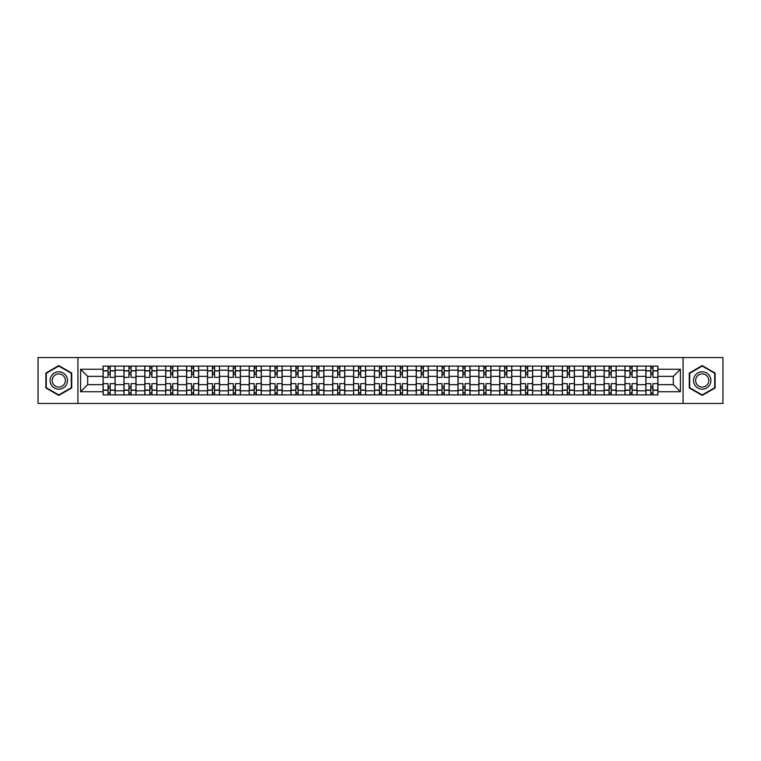 <?xml version="1.0" encoding="UTF-8"?>
<svg xmlns="http://www.w3.org/2000/svg" width="761" height="761" viewBox="0 0 761 761"><rect width="100%" height="100%" fill="white"/><g stroke="black" fill="none" stroke-linecap="round" stroke-linejoin="round"><path stroke-width="1.14" d="M683.074 403.454L722.95 403.454L722.95 357.546L38.05 357.546L38.05 403.454L683.074 403.454L683.074 357.546M123.967 394.883L123.967 370.198L115.13 370.198L115.13 394.883M115.13 370.198L115.13 366.117M123.967 370.198L123.967 366.117M136.01 366.117L136.01 394.883M144.837 394.883L144.837 366.117M156.88 366.117L156.88 394.883M165.717 394.883L165.717 366.117M177.76 366.117L177.76 394.883M186.588 394.883L186.588 366.117M198.64 366.117L198.64 394.883M207.468 394.883L207.468 366.117M219.51 366.117L219.51 394.883M228.348 394.883L228.348 366.117M240.39 366.117L240.39 394.883M249.218 394.883L249.218 366.117M261.261 366.117L261.261 394.883M270.098 394.883L270.098 366.117M282.141 366.117L282.141 394.883M290.978 394.883L290.978 366.117M303.021 366.117L303.021 394.883M311.848 394.883L311.848 366.117M323.891 366.117L323.891 394.883M332.728 394.883L332.728 366.117M344.771 366.117L344.771 394.883M353.599 394.883L353.599 366.117M365.641 366.117L365.641 394.883M374.479 394.883L374.479 366.117M386.521 366.117L386.521 394.883M395.359 394.883L395.359 366.117M407.401 366.117L407.401 394.883M416.229 394.883L416.229 366.117M428.272 366.117L428.272 394.883M437.109 394.883L437.109 366.117M449.152 366.117L449.152 394.883M457.979 394.883L457.979 366.117M470.022 366.117L470.022 394.883M478.859 394.883L478.859 366.117M490.902 366.117L490.902 394.883M499.739 394.883L499.739 366.117M511.782 366.117L511.782 394.883M520.61 394.883L520.61 366.117M532.652 366.117L532.652 394.883M541.49 394.883L541.49 366.117M553.532 366.117L553.532 394.883M562.36 394.883L562.36 366.117M574.412 366.117L574.412 394.883M583.24 394.883L583.24 366.117M595.283 366.117L595.283 394.883M604.12 394.883L604.12 366.117M616.163 366.117L616.163 394.883M624.99 394.883L624.99 366.117M637.033 366.117L637.033 394.883M645.87 394.883L645.87 366.117M645.87 384.647L637.033 384.647M624.99 384.647L616.163 384.647M604.12 384.647L595.283 384.647M583.24 384.647L574.412 384.647M562.36 384.647L553.532 384.647M541.49 384.647L532.652 384.647M520.61 384.647L511.782 384.647M499.739 384.647L490.902 384.647M478.859 384.647L470.022 384.647M457.979 384.647L449.152 384.647M437.109 384.647L428.272 384.647M416.229 384.647L407.401 384.647M395.359 384.647L386.521 384.647M374.479 384.647L365.641 384.647M353.599 384.647L344.771 384.647M332.728 384.647L323.891 384.647M311.848 384.647L303.021 384.647M290.978 384.647L282.141 384.647M270.098 384.647L261.261 384.647M249.218 384.647L240.39 384.647M228.348 384.647L219.51 384.647M207.468 384.647L198.64 384.647M186.588 384.647L177.76 384.647M165.717 384.647L156.88 384.647M144.837 384.647L136.01 384.647M123.967 384.647L115.13 384.647M645.87 376.353L637.033 376.353M624.99 376.353L616.163 376.353M604.12 376.353L595.283 376.353M583.24 376.353L574.412 376.353M562.36 376.353L553.532 376.353M541.49 376.353L532.652 376.353M520.61 376.353L511.782 376.353M499.739 376.353L490.902 376.353M478.859 376.353L470.022 376.353M457.979 376.353L449.152 376.353M437.109 376.353L428.272 376.353M416.229 376.353L407.401 376.353M395.359 376.353L386.521 376.353M374.479 376.353L365.641 376.353M353.599 376.353L344.771 376.353M332.728 376.353L323.891 376.353M311.848 376.353L303.021 376.353M290.978 376.353L282.141 376.353M270.098 376.353L261.261 376.353M249.218 376.353L240.39 376.353M228.348 376.353L219.51 376.353M207.468 376.353L198.64 376.353M186.588 376.353L177.76 376.353M165.717 376.353L156.88 376.353M144.837 376.353L136.01 376.353M123.967 376.353L115.13 376.353M87.696 384.647L103.087 384.647L103.087 376.353L87.696 376.353L87.696 384.647L80.609 391.744L80.609 369.256L103.087 369.256L103.087 376.353M657.913 376.353L657.913 384.647L673.304 384.647L673.304 376.353L657.913 376.353L657.913 366.117L103.087 366.117L103.087 369.256M657.913 369.256L680.391 369.256L680.391 391.744L657.913 391.744L657.913 384.647M103.087 384.647L103.087 394.883L657.913 394.883L657.913 391.744M103.087 391.744L80.609 391.744M77.926 403.454L77.926 357.546M71.705 373.042L58.797 365.584L45.879 373.042L45.879 387.958L58.797 395.416L71.705 387.958L71.705 373.042M715.121 373.042L702.203 365.584L689.295 373.042L689.295 387.958L702.203 395.416L715.121 387.958L715.121 373.042M110.183 392.876L108.043 392.876M108.043 368.124L110.183 368.124M131.054 392.876L128.913 392.876M128.913 368.124L131.054 368.124M151.934 392.876L149.793 392.876M149.793 368.124L151.934 368.124M172.804 392.876L170.664 392.876M170.664 368.124L172.804 368.124M193.684 392.876L191.544 392.876M191.544 368.124L193.684 368.124M214.564 392.876L212.424 392.876M212.424 368.124L214.564 368.124M235.434 392.876L233.294 392.876M233.294 368.124L235.434 368.124M256.314 392.876L254.174 392.876M254.174 368.124L256.314 368.124M277.194 392.876L275.044 392.876M275.044 368.124L277.194 368.124M298.065 392.876L295.924 392.876M295.924 368.124L298.065 368.124M318.945 392.876L316.804 392.876M316.804 368.124L318.945 368.124M339.815 392.876L337.675 392.876M337.675 368.124L339.815 368.124M360.695 392.876L358.555 392.876M358.555 368.124L360.695 368.124M381.575 392.876L379.425 392.876M379.425 368.124L381.575 368.124M402.445 392.876L400.305 392.876M400.305 368.124L402.445 368.124M423.325 392.876L421.185 392.876M421.185 368.124L423.325 368.124M444.196 392.876L442.055 392.876M442.055 368.124L444.196 368.124M465.076 392.876L462.935 392.876M462.935 368.124L465.076 368.124M485.956 392.876L483.806 392.876M483.806 368.124L485.956 368.124M506.826 392.876L504.686 392.876M504.686 368.124L506.826 368.124M527.706 392.876L525.566 392.876M525.566 368.124L527.706 368.124M548.576 392.876L546.436 392.876M546.436 368.124L548.576 368.124M569.456 392.876L567.316 392.876M567.316 368.124L569.456 368.124M590.336 392.876L588.196 392.876M588.196 368.124L590.336 368.124M611.207 392.876L609.066 392.876M609.066 368.124L611.207 368.124M632.087 392.876L629.946 392.876M629.946 368.124L632.087 368.124M652.957 392.876L650.817 392.876M650.817 368.124L652.957 368.124M80.609 369.256L87.696 376.353M673.304 384.647L680.391 391.744M673.304 376.353L680.391 369.256M115.063 394.883L115.063 377.351L110.183 377.351L110.183 366.117M108.043 366.117L108.043 377.351L103.154 377.351L103.154 366.117M115.063 377.351L115.063 366.117M103.154 394.883L103.154 383.649L108.043 383.649L108.043 394.883M110.183 394.883L110.183 383.649L115.063 383.649M108.043 374.412L110.183 374.412M103.154 383.649L103.154 377.351M110.183 386.588L108.043 386.588M110.183 393.142L108.043 393.142M108.043 388.329L110.183 388.329M110.183 372.671L108.043 372.671M108.043 367.858L110.183 367.858M51.263 384.847A8.694 8.694 0 0 0 63.144 388.034A8.694 8.694 0 0 0 66.321 376.153A8.694 8.694 0 0 0 54.44 372.966A8.694 8.694 0 0 0 51.263 384.847M53.089 383.791A6.583 6.583 0 0 0 62.088 386.208A6.583 6.583 0 0 0 64.495 377.209A6.583 6.583 0 0 0 55.496 374.793A6.583 6.583 0 0 0 53.089 383.791M58.797 366.051L71.306 373.28L71.306 387.72L58.797 394.949L46.278 387.72L46.278 373.28L58.797 366.051M694.679 384.847A8.694 8.694 0 0 0 706.56 388.034A8.694 8.694 0 0 0 709.737 376.153A8.694 8.694 0 0 0 697.856 372.966A8.694 8.694 0 0 0 694.679 384.847M696.505 383.791A6.583 6.583 0 0 0 705.504 386.208A6.583 6.583 0 0 0 707.911 377.209A6.583 6.583 0 0 0 698.912 374.793A6.583 6.583 0 0 0 696.505 383.791M702.203 366.051L714.722 373.28L714.722 387.72L702.203 394.949L689.694 387.72L689.694 373.28L702.203 366.051M135.943 394.883L135.943 377.351L131.054 377.351L131.054 366.117M128.913 366.117L128.913 377.351L124.033 377.351L124.033 366.117M135.943 377.351L135.943 366.117M124.033 394.883L124.033 383.649L128.913 383.649L128.913 394.883M131.054 394.883L131.054 383.649L135.943 383.649M128.913 374.412L131.054 374.412M124.033 383.649L124.033 377.351M131.054 386.588L128.913 386.588M131.054 393.142L128.913 393.142M128.913 388.329L131.054 388.329M131.054 372.671L128.913 372.671M128.913 367.858L131.054 367.858M156.814 394.883L156.814 377.351L151.934 377.351L151.934 366.117M149.793 366.117L149.793 377.351L144.904 377.351L144.904 366.117M156.814 377.351L156.814 366.117M144.904 394.883L144.904 383.649L149.793 383.649L149.793 394.883M151.934 394.883L151.934 383.649L156.814 383.649M149.793 374.412L151.934 374.412M144.904 383.649L144.904 377.351M151.934 386.588L149.793 386.588M151.934 393.142L149.793 393.142M149.793 388.329L151.934 388.329M151.934 372.671L149.793 372.671M149.793 367.858L151.934 367.858M177.694 394.883L177.694 377.351L172.804 377.351L172.804 366.117M170.664 366.117L170.664 377.351L165.784 377.351L165.784 366.117M177.694 377.351L177.694 366.117M165.784 394.883L165.784 383.649L170.664 383.649L170.664 394.883M172.804 394.883L172.804 383.649L177.694 383.649M170.664 374.412L172.804 374.412M165.784 383.649L165.784 377.351M172.804 386.588L170.664 386.588M172.804 393.142L170.664 393.142M170.664 388.329L172.804 388.329M172.804 372.671L170.664 372.671M170.664 367.858L172.804 367.858M198.573 394.883L198.573 377.351L193.684 377.351L193.684 366.117M191.544 366.117L191.544 377.351L186.664 377.351L186.664 366.117M198.573 377.351L198.573 366.117M186.664 394.883L186.664 383.649L191.544 383.649L191.544 394.883M193.684 394.883L193.684 383.649L198.573 383.649M191.544 374.412L193.684 374.412M186.664 383.649L186.664 377.351M193.684 386.588L191.544 386.588M193.684 393.142L191.544 393.142M191.544 388.329L193.684 388.329M193.684 372.671L191.544 372.671M191.544 367.858L193.684 367.858M219.444 394.883L219.444 377.351L214.564 377.351L214.564 366.117M212.424 366.117L212.424 377.351L207.534 377.351L207.534 366.117M219.444 377.351L219.444 366.117M207.534 394.883L207.534 383.649L212.424 383.649L212.424 394.883M214.564 394.883L214.564 383.649L219.444 383.649M212.424 374.412L214.564 374.412M207.534 383.649L207.534 377.351M214.564 386.588L212.424 386.588M214.564 393.142L212.424 393.142M212.424 388.329L214.564 388.329M214.564 372.671L212.424 372.671M212.424 367.858L214.564 367.858M240.324 394.883L240.324 377.351L235.434 377.351L235.434 366.117M233.294 366.117L233.294 377.351L228.414 377.351L228.414 366.117M240.324 377.351L240.324 366.117M228.414 394.883L228.414 383.649L233.294 383.649L233.294 394.883M235.434 394.883L235.434 383.649L240.324 383.649M233.294 374.412L235.434 374.412M228.414 383.649L228.414 377.351M235.434 386.588L233.294 386.588M235.434 393.142L233.294 393.142M233.294 388.329L235.434 388.329M235.434 372.671L233.294 372.671M233.294 367.858L235.434 367.858M261.194 394.883L261.194 377.351L256.314 377.351L256.314 366.117M254.174 366.117L254.174 377.351L249.285 377.351L249.285 366.117M261.194 377.351L261.194 366.117M249.285 394.883L249.285 383.649L254.174 383.649L254.174 394.883M256.314 394.883L256.314 383.649L261.194 383.649M254.174 374.412L256.314 374.412M249.285 383.649L249.285 377.351M256.314 386.588L254.174 386.588M256.314 393.142L254.174 393.142M254.174 388.329L256.314 388.329M256.314 372.671L254.174 372.671M254.174 367.858L256.314 367.858M282.074 394.883L282.074 377.351L277.194 377.351L277.194 366.117M275.044 366.117L275.044 377.351L270.165 377.351L270.165 366.117M282.074 377.351L282.074 366.117M270.165 394.883L270.165 383.649L275.044 383.649L275.044 394.883M277.194 394.883L277.194 383.649L282.074 383.649M275.044 374.412L277.194 374.412M270.165 383.649L270.165 377.351M277.194 386.588L275.044 386.588M277.194 393.142L275.044 393.142M275.044 388.329L277.194 388.329M277.194 372.671L275.044 372.671M275.044 367.858L277.194 367.858M302.954 394.883L302.954 377.351L298.065 377.351L298.065 366.117M295.924 366.117L295.924 377.351L291.044 377.351L291.044 366.117M302.954 377.351L302.954 366.117M291.044 394.883L291.044 383.649L295.924 383.649L295.924 394.883M298.065 394.883L298.065 383.649L302.954 383.649M295.924 374.412L298.065 374.412M291.044 383.649L291.044 377.351M298.065 386.588L295.924 386.588M298.065 393.142L295.924 393.142M295.924 388.329L298.065 388.329M298.065 372.671L295.924 372.671M295.924 367.858L298.065 367.858M323.825 394.883L323.825 377.351L318.945 377.351L318.945 366.117M316.804 366.117L316.804 377.351L311.915 377.351L311.915 366.117M323.825 377.351L323.825 366.117M311.915 394.883L311.915 383.649L316.804 383.649L316.804 394.883M318.945 394.883L318.945 383.649L323.825 383.649M316.804 374.412L318.945 374.412M311.915 383.649L311.915 377.351M318.945 386.588L316.804 386.588M318.945 393.142L316.804 393.142M316.804 388.329L318.945 388.329M318.945 372.671L316.804 372.671M316.804 367.858L318.945 367.858M344.704 394.883L344.704 377.351L339.815 377.351L339.815 366.117M337.675 366.117L337.675 377.351L332.795 377.351L332.795 366.117M344.704 377.351L344.704 366.117M332.795 394.883L332.795 383.649L337.675 383.649L337.675 394.883M339.815 394.883L339.815 383.649L344.704 383.649M337.675 374.412L339.815 374.412M332.795 383.649L332.795 377.351M339.815 386.588L337.675 386.588M339.815 393.142L337.675 393.142M337.675 388.329L339.815 388.329M339.815 372.671L337.675 372.671M337.675 367.858L339.815 367.858M365.575 394.883L365.575 377.351L360.695 377.351L360.695 366.117M358.555 366.117L358.555 377.351L353.665 377.351L353.665 366.117M365.575 377.351L365.575 366.117M353.665 394.883L353.665 383.649L358.555 383.649L358.555 394.883M360.695 394.883L360.695 383.649L365.575 383.649M358.555 374.412L360.695 374.412M353.665 383.649L353.665 377.351M360.695 386.588L358.555 386.588M360.695 393.142L358.555 393.142M358.555 388.329L360.695 388.329M360.695 372.671L358.555 372.671M358.555 367.858L360.695 367.858M386.455 394.883L386.455 377.351L381.575 377.351L381.575 366.117M379.425 366.117L379.425 377.351L374.545 377.351L374.545 366.117M386.455 377.351L386.455 366.117M374.545 394.883L374.545 383.649L379.425 383.649L379.425 394.883M381.575 394.883L381.575 383.649L386.455 383.649M379.425 374.412L381.575 374.412M374.545 383.649L374.545 377.351M381.575 386.588L379.425 386.588M381.575 393.142L379.425 393.142M379.425 388.329L381.575 388.329M381.575 372.671L379.425 372.671M379.425 367.858L381.575 367.858M407.335 394.883L407.335 377.351L402.445 377.351L402.445 366.117M400.305 366.117L400.305 377.351L395.425 377.351L395.425 366.117M407.335 377.351L407.335 366.117M395.425 394.883L395.425 383.649L400.305 383.649L400.305 394.883M402.445 394.883L402.445 383.649L407.335 383.649M400.305 374.412L402.445 374.412M395.425 383.649L395.425 377.351M402.445 386.588L400.305 386.588M402.445 393.142L400.305 393.142M400.305 388.329L402.445 388.329M402.445 372.671L400.305 372.671M400.305 367.858L402.445 367.858M428.205 394.883L428.205 377.351L423.325 377.351L423.325 366.117M421.185 366.117L421.185 377.351L416.296 377.351L416.296 366.117M428.205 377.351L428.205 366.117M416.296 394.883L416.296 383.649L421.185 383.649L421.185 394.883M423.325 394.883L423.325 383.649L428.205 383.649M421.185 374.412L423.325 374.412M416.296 383.649L416.296 377.351M423.325 386.588L421.185 386.588M423.325 393.142L421.185 393.142M421.185 388.329L423.325 388.329M423.325 372.671L421.185 372.671M421.185 367.858L423.325 367.858M449.085 394.883L449.085 377.351L444.196 377.351L444.196 366.117M442.055 366.117L442.055 377.351L437.175 377.351L437.175 366.117M449.085 377.351L449.085 366.117M437.175 394.883L437.175 383.649L442.055 383.649L442.055 394.883M444.196 394.883L444.196 383.649L449.085 383.649M442.055 374.412L444.196 374.412M437.175 383.649L437.175 377.351M444.196 386.588L442.055 386.588M444.196 393.142L442.055 393.142M442.055 388.329L444.196 388.329M444.196 372.671L442.055 372.671M442.055 367.858L444.196 367.858M469.956 394.883L469.956 377.351L465.076 377.351L465.076 366.117M462.935 366.117L462.935 377.351L458.046 377.351L458.046 366.117M469.956 377.351L469.956 366.117M458.046 394.883L458.046 383.649L462.935 383.649L462.935 394.883M465.076 394.883L465.076 383.649L469.956 383.649M462.935 374.412L465.076 374.412M458.046 383.649L458.046 377.351M465.076 386.588L462.935 386.588M465.076 393.142L462.935 393.142M462.935 388.329L465.076 388.329M465.076 372.671L462.935 372.671M462.935 367.858L465.076 367.858M490.835 394.883L490.835 377.351L485.956 377.351L485.956 366.117M483.806 366.117L483.806 377.351L478.926 377.351L478.926 366.117M490.835 377.351L490.835 366.117M478.926 394.883L478.926 383.649L483.806 383.649L483.806 394.883M485.956 394.883L485.956 383.649L490.835 383.649M483.806 374.412L485.956 374.412M478.926 383.649L478.926 377.351M485.956 386.588L483.806 386.588M485.956 393.142L483.806 393.142M483.806 388.329L485.956 388.329M485.956 372.671L483.806 372.671M483.806 367.858L485.956 367.858M511.715 394.883L511.715 377.351L506.826 377.351L506.826 366.117M504.686 366.117L504.686 377.351L499.806 377.351L499.806 366.117M511.715 377.351L511.715 366.117M499.806 394.883L499.806 383.649L504.686 383.649L504.686 394.883M506.826 394.883L506.826 383.649L511.715 383.649M504.686 374.412L506.826 374.412M499.806 383.649L499.806 377.351M506.826 386.588L504.686 386.588M506.826 393.142L504.686 393.142M504.686 388.329L506.826 388.329M506.826 372.671L504.686 372.671M504.686 367.858L506.826 367.858M532.586 394.883L532.586 377.351L527.706 377.351L527.706 366.117M525.566 366.117L525.566 377.351L520.676 377.351L520.676 366.117M532.586 377.351L532.586 366.117M520.676 394.883L520.676 383.649L525.566 383.649L525.566 394.883M527.706 394.883L527.706 383.649L532.586 383.649M525.566 374.412L527.706 374.412M520.676 383.649L520.676 377.351M527.706 386.588L525.566 386.588M527.706 393.142L525.566 393.142M525.566 388.329L527.706 388.329M527.706 372.671L525.566 372.671M525.566 367.858L527.706 367.858M553.466 394.883L553.466 377.351L548.576 377.351L548.576 366.117M546.436 366.117L546.436 377.351L541.556 377.351L541.556 366.117M553.466 377.351L553.466 366.117M541.556 394.883L541.556 383.649L546.436 383.649L546.436 394.883M548.576 394.883L548.576 383.649L553.466 383.649M546.436 374.412L548.576 374.412M541.556 383.649L541.556 377.351M548.576 386.588L546.436 386.588M548.576 393.142L546.436 393.142M546.436 388.329L548.576 388.329M548.576 372.671L546.436 372.671M546.436 367.858L548.576 367.858M574.336 394.883L574.336 377.351L569.456 377.351L569.456 366.117M567.316 366.117L567.316 377.351L562.427 377.351L562.427 366.117M574.336 377.351L574.336 366.117M562.427 394.883L562.427 383.649L567.316 383.649L567.316 394.883M569.456 394.883L569.456 383.649L574.336 383.649M567.316 374.412L569.456 374.412M562.427 383.649L562.427 377.351M569.456 386.588L567.316 386.588M569.456 393.142L567.316 393.142M567.316 388.329L569.456 388.329M569.456 372.671L567.316 372.671M567.316 367.858L569.456 367.858M595.216 394.883L595.216 377.351L590.336 377.351L590.336 366.117M588.196 366.117L588.196 377.351L583.307 377.351L583.307 366.117M595.216 377.351L595.216 366.117M583.307 394.883L583.307 383.649L588.196 383.649L588.196 394.883M590.336 394.883L590.336 383.649L595.216 383.649M588.196 374.412L590.336 374.412M583.307 383.649L583.307 377.351M590.336 386.588L588.196 386.588M590.336 393.142L588.196 393.142M588.196 388.329L590.336 388.329M590.336 372.671L588.196 372.671M588.196 367.858L590.336 367.858M616.096 394.883L616.096 377.351L611.207 377.351L611.207 366.117M609.066 366.117L609.066 377.351L604.186 377.351L604.186 366.117M616.096 377.351L616.096 366.117M604.186 394.883L604.186 383.649L609.066 383.649L609.066 394.883M611.207 394.883L611.207 383.649L616.096 383.649M609.066 374.412L611.207 374.412M604.186 383.649L604.186 377.351M611.207 386.588L609.066 386.588M611.207 393.142L609.066 393.142M609.066 388.329L611.207 388.329M611.207 372.671L609.066 372.671M609.066 367.858L611.207 367.858M636.967 394.883L636.967 377.351L632.087 377.351L632.087 366.117M629.946 366.117L629.946 377.351L625.057 377.351L625.057 366.117M636.967 377.351L636.967 366.117M625.057 394.883L625.057 383.649L629.946 383.649L629.946 394.883M632.087 394.883L632.087 383.649L636.967 383.649M629.946 374.412L632.087 374.412M625.057 383.649L625.057 377.351M632.087 386.588L629.946 386.588M632.087 393.142L629.946 393.142M629.946 388.329L632.087 388.329M632.087 372.671L629.946 372.671M629.946 367.858L632.087 367.858M657.846 394.883L657.846 377.351L652.957 377.351L652.957 366.117M650.817 366.117L650.817 377.351L645.937 377.351L645.937 366.117M657.846 377.351L657.846 366.117M645.937 394.883L645.937 383.649L650.817 383.649L650.817 394.883M652.957 394.883L652.957 383.649L657.846 383.649M650.817 374.412L652.957 374.412M645.937 383.649L645.937 377.351M652.957 386.588L650.817 386.588M652.957 393.142L650.817 393.142M650.817 388.329L652.957 388.329M652.957 372.671L650.817 372.671M650.817 367.858L652.957 367.858M624.99 370.198L616.163 370.198M604.12 370.198L595.283 370.198M583.24 370.198L574.412 370.198M562.36 370.198L553.532 370.198M541.49 370.198L532.652 370.198M520.61 370.198L511.782 370.198M499.739 370.198L490.902 370.198M478.859 370.198L470.022 370.198M457.979 370.198L449.152 370.198M437.109 370.198L428.272 370.198M416.229 370.198L407.401 370.198M395.359 370.198L386.521 370.198M374.479 370.198L365.641 370.198M353.599 370.198L344.771 370.198M332.728 370.198L323.891 370.198M311.848 370.198L303.021 370.198M290.978 370.198L282.141 370.198M270.098 370.198L261.261 370.198M249.218 370.198L240.39 370.198M228.348 370.198L219.51 370.198M207.468 370.198L198.64 370.198M186.588 370.198L177.76 370.198M165.717 370.198L156.88 370.198M144.837 370.198L136.01 370.198M645.87 370.198L637.033 370.198M624.99 390.802L616.163 390.802M604.12 390.802L595.283 390.802M583.24 390.802L574.412 390.802M562.36 390.802L553.532 390.802M541.49 390.802L532.652 390.802M520.61 390.802L511.782 390.802M499.739 390.802L490.902 390.802M478.859 390.802L470.022 390.802M457.979 390.802L449.152 390.802M437.109 390.802L428.272 390.802M416.229 390.802L407.401 390.802M395.359 390.802L386.521 390.802M374.479 390.802L365.641 390.802M353.599 390.802L344.771 390.802M332.728 390.802L323.891 390.802M311.848 390.802L303.021 390.802M290.978 390.802L282.141 390.802M270.098 390.802L261.261 390.802M249.218 390.802L240.39 390.802M228.348 390.802L219.51 390.802M207.468 390.802L198.64 390.802M186.588 390.802L177.76 390.802M165.717 390.802L156.88 390.802M144.837 390.802L136.01 390.802M123.967 390.802L115.13 390.802M645.87 390.802L637.033 390.802M115.063 370.731L110.183 370.731M108.043 370.731L103.154 370.731M108.043 370.911L103.154 370.911M108.043 390.089L103.154 390.089M108.043 390.269L103.154 390.269M115.063 390.269L110.183 390.269M115.063 370.911L110.183 370.911M115.063 390.089L110.183 390.089M135.943 370.731L131.054 370.731M128.913 370.731L124.033 370.731M128.913 370.911L124.033 370.911M128.913 390.089L124.033 390.089M128.913 390.269L124.033 390.269M135.943 390.269L131.054 390.269M135.943 370.911L131.054 370.911M135.943 390.089L131.054 390.089M156.814 370.731L151.934 370.731M149.793 370.731L144.904 370.731M149.793 370.911L144.904 370.911M149.793 390.089L144.904 390.089M149.793 390.269L144.904 390.269M156.814 390.269L151.934 390.269M156.814 370.911L151.934 370.911M156.814 390.089L151.934 390.089M177.694 370.731L172.804 370.731M170.664 370.731L165.784 370.731M170.664 370.911L165.784 370.911M170.664 390.089L165.784 390.089M170.664 390.269L165.784 390.269M177.694 390.269L172.804 390.269M177.694 370.911L172.804 370.911M177.694 390.089L172.804 390.089M198.573 370.731L193.684 370.731M191.544 370.731L186.664 370.731M191.544 370.911L186.664 370.911M191.544 390.089L186.664 390.089M191.544 390.269L186.664 390.269M198.573 390.269L193.684 390.269M198.573 370.911L193.684 370.911M198.573 390.089L193.684 390.089M219.444 370.731L214.564 370.731M212.424 370.731L207.534 370.731M212.424 370.911L207.534 370.911M212.424 390.089L207.534 390.089M212.424 390.269L207.534 390.269M219.444 390.269L214.564 390.269M219.444 370.911L214.564 370.911M219.444 390.089L214.564 390.089M240.324 370.731L235.434 370.731M233.294 370.731L228.414 370.731M233.294 370.911L228.414 370.911M233.294 390.089L228.414 390.089M233.294 390.269L228.414 390.269M240.324 390.269L235.434 390.269M240.324 370.911L235.434 370.911M240.324 390.089L235.434 390.089M261.194 370.731L256.314 370.731M254.174 370.731L249.285 370.731M254.174 370.911L249.285 370.911M254.174 390.089L249.285 390.089M254.174 390.269L249.285 390.269M261.194 390.269L256.314 390.269M261.194 370.911L256.314 370.911M261.194 390.089L256.314 390.089M282.074 370.731L277.194 370.731M275.044 370.731L270.165 370.731M275.044 370.911L270.165 370.911M275.044 390.089L270.165 390.089M275.044 390.269L270.165 390.269M282.074 390.269L277.194 390.269M282.074 370.911L277.194 370.911M282.074 390.089L277.194 390.089M302.954 370.731L298.065 370.731M295.924 370.731L291.044 370.731M295.924 370.911L291.044 370.911M295.924 390.089L291.044 390.089M295.924 390.269L291.044 390.269M302.954 390.269L298.065 390.269M302.954 370.911L298.065 370.911M302.954 390.089L298.065 390.089M323.825 370.731L318.945 370.731M316.804 370.731L311.915 370.731M316.804 370.911L311.915 370.911M316.804 390.089L311.915 390.089M316.804 390.269L311.915 390.269M323.825 390.269L318.945 390.269M323.825 370.911L318.945 370.911M323.825 390.089L318.945 390.089M344.704 370.731L339.815 370.731M337.675 370.731L332.795 370.731M337.675 370.911L332.795 370.911M337.675 390.089L332.795 390.089M337.675 390.269L332.795 390.269M344.704 390.269L339.815 390.269M344.704 370.911L339.815 370.911M344.704 390.089L339.815 390.089M365.575 370.731L360.695 370.731M358.555 370.731L353.665 370.731M358.555 370.911L353.665 370.911M358.555 390.089L353.665 390.089M358.555 390.269L353.665 390.269M365.575 390.269L360.695 390.269M365.575 370.911L360.695 370.911M365.575 390.089L360.695 390.089M386.455 370.731L381.575 370.731M379.425 370.731L374.545 370.731M379.425 370.911L374.545 370.911M379.425 390.089L374.545 390.089M379.425 390.269L374.545 390.269M386.455 390.269L381.575 390.269M386.455 370.911L381.575 370.911M386.455 390.089L381.575 390.089M407.335 370.731L402.445 370.731M400.305 370.731L395.425 370.731M400.305 370.911L395.425 370.911M400.305 390.089L395.425 390.089M400.305 390.269L395.425 390.269M407.335 390.269L402.445 390.269M407.335 370.911L402.445 370.911M407.335 390.089L402.445 390.089M428.205 370.731L423.325 370.731M421.185 370.731L416.296 370.731M421.185 370.911L416.296 370.911M421.185 390.089L416.296 390.089M421.185 390.269L416.296 390.269M428.205 390.269L423.325 390.269M428.205 370.911L423.325 370.911M428.205 390.089L423.325 390.089M449.085 370.731L444.196 370.731M442.055 370.731L437.175 370.731M442.055 370.911L437.175 370.911M442.055 390.089L437.175 390.089M442.055 390.269L437.175 390.269M449.085 390.269L444.196 390.269M449.085 370.911L444.196 370.911M449.085 390.089L444.196 390.089M469.956 370.731L465.076 370.731M462.935 370.731L458.046 370.731M462.935 370.911L458.046 370.911M462.935 390.089L458.046 390.089M462.935 390.269L458.046 390.269M469.956 390.269L465.076 390.269M469.956 370.911L465.076 370.911M469.956 390.089L465.076 390.089M490.835 370.731L485.956 370.731M483.806 370.731L478.926 370.731M483.806 370.911L478.926 370.911M483.806 390.089L478.926 390.089M483.806 390.269L478.926 390.269M490.835 390.269L485.956 390.269M490.835 370.911L485.956 370.911M490.835 390.089L485.956 390.089M511.715 370.731L506.826 370.731M504.686 370.731L499.806 370.731M504.686 370.911L499.806 370.911M504.686 390.089L499.806 390.089M504.686 390.269L499.806 390.269M511.715 390.269L506.826 390.269M511.715 370.911L506.826 370.911M511.715 390.089L506.826 390.089M532.586 370.731L527.706 370.731M525.566 370.731L520.676 370.731M525.566 370.911L520.676 370.911M525.566 390.089L520.676 390.089M525.566 390.269L520.676 390.269M532.586 390.269L527.706 390.269M532.586 370.911L527.706 370.911M532.586 390.089L527.706 390.089M553.466 370.731L548.576 370.731M546.436 370.731L541.556 370.731M546.436 370.911L541.556 370.911M546.436 390.089L541.556 390.089M546.436 390.269L541.556 390.269M553.466 390.269L548.576 390.269M553.466 370.911L548.576 370.911M553.466 390.089L548.576 390.089M574.336 370.731L569.456 370.731M567.316 370.731L562.427 370.731M567.316 370.911L562.427 370.911M567.316 390.089L562.427 390.089M567.316 390.269L562.427 390.269M574.336 390.269L569.456 390.269M574.336 370.911L569.456 370.911M574.336 390.089L569.456 390.089M595.216 370.731L590.336 370.731M588.196 370.731L583.307 370.731M588.196 370.911L583.307 370.911M588.196 390.089L583.307 390.089M588.196 390.269L583.307 390.269M595.216 390.269L590.336 390.269M595.216 370.911L590.336 370.911M595.216 390.089L590.336 390.089M616.096 370.731L611.207 370.731M609.066 370.731L604.186 370.731M609.066 370.911L604.186 370.911M609.066 390.089L604.186 390.089M609.066 390.269L604.186 390.269M616.096 390.269L611.207 390.269M616.096 370.911L611.207 370.911M616.096 390.089L611.207 390.089M636.967 370.731L632.087 370.731M629.946 370.731L625.057 370.731M629.946 370.911L625.057 370.911M629.946 390.089L625.057 390.089M629.946 390.269L625.057 390.269M636.967 390.269L632.087 390.269M636.967 370.911L632.087 370.911M636.967 390.089L632.087 390.089M657.846 370.731L652.957 370.731M650.817 370.731L645.937 370.731M650.817 370.911L645.937 370.911M650.817 390.089L645.937 390.089M650.817 390.269L645.937 390.269M657.846 390.269L652.957 390.269M657.846 370.911L652.957 370.911M657.846 390.089L652.957 390.089"/></g></svg>
